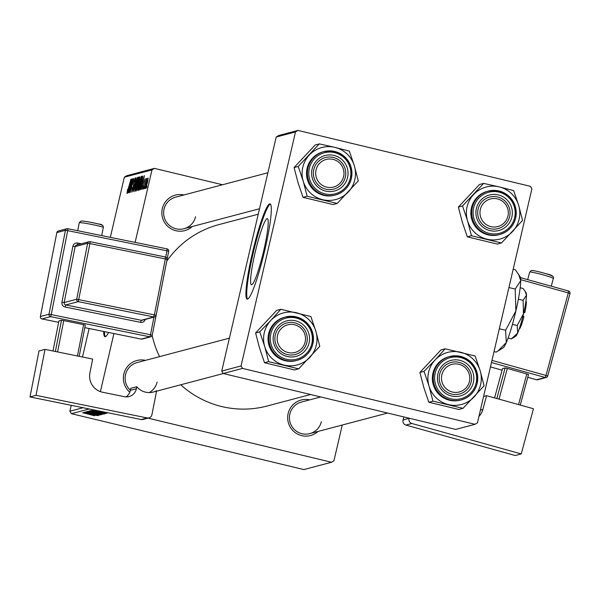 <?xml version="1.0" encoding="UTF-8"?>
<svg xmlns="http://www.w3.org/2000/svg" width="600" height="600" viewBox="0 0 600 600"><rect width="100%" height="100%" fill="white"/><g stroke="black" fill="none" stroke-linecap="round" stroke-linejoin="round"><path stroke-width="0.9" d="M263.752 250.538A33.99 3.968 -76.5 0 0 267.353 218.64A33.99 3.968 -76.5 0 0 255.06 252.833A33.99 3.968 -76.5 0 0 251.46 284.73A33.99 3.968 -76.5 0 0 263.752 250.538M264.877 249.84A48.96 5.715 -76.5 0 0 270.067 203.888A48.96 5.715 -76.5 0 0 252.36 253.147A48.96 5.715 -76.5 0 0 247.17 299.1A48.96 5.715 -76.5 0 0 264.877 249.84M270.435 204.105A48.96 5.715 -76.5 0 0 253.147 253.343A48.96 5.715 -76.5 0 0 247.597 299.077M318.112 431.423A18.36 18.203 -104.8 0 1 288.142 413.513A18.36 18.203 -104.8 0 1 309.765 399.862M320.745 396.96L301.44 402.06A16.32 16.178 75.2 0 0 289.853 414.053A16.32 16.178 75.2 0 0 309.788 433.62A16.32 16.178 75.2 0 0 321.375 421.635M129.81 392.22A18.36 18.203 -104.8 0 1 145.462 360.353M229.395 338.153L137.137 362.558A16.32 16.178 75.2 0 0 130.38 390.315L136.38 388.725A10.2 10.11 -104.8 0 1 124.493 396.705L102.66 392.265A16.32 16.178 -104.8 0 1 89.91 373.05L92.648 359.062L45.008 349.38L36 395.347L30 396.938L39.008 350.97L45.008 349.38M192.3 226.515A18.36 18.203 -104.8 0 1 162.33 208.605A18.36 18.203 -104.8 0 1 183.953 194.955M267.885 172.755L175.627 197.16A16.32 16.178 75.2 0 0 164.04 209.145A16.32 16.178 75.2 0 0 183.975 228.712A16.32 16.178 75.2 0 0 195.562 216.728M310.575 394.515L266.97 406.05A93.847 93.023 -104.8 0 1 180.735 384.787M159.585 356.618A93.847 93.023 -104.8 0 1 152.16 335.505M135.127 242.385L151.995 169.89L124.335 177.203L126.773 175.695L154.425 168.382L222.525 184.755M148.028 418.14L331.515 462.263L333.945 460.748L342.255 425.033M96.773 410.505L106.935 413.317L100.343 412.05L94.492 410.52L92.948 409.875L94.793 410.1M94.545 415.785L82.657 412.688L94.597 415.612M99.368 414.51L86.955 411.457L97.485 413.775L100.965 414.9L95.73 413.925L99.45 414.278M89.273 410.933L102.27 414.465L87.953 411.285L100.208 414.015L89.273 410.933M96.683 411.99L103.898 414.12L91.455 411.322L89.918 410.678L96.683 411.99M89.205 408.967L71.392 413.678L303.855 469.575L331.515 462.263M101.573 412.478L105.337 413.647L104.61 413.842L91.125 410.445L101.573 412.478M93.21 414.96L83.602 412.44L97.875 415.627L93.21 414.96L93.3 414.57M90.037 413.452L98.062 415.575L84.585 412.178L97.012 414.803L85.755 411.87L99.233 415.268L90.037 413.452M108.203 412.83L100.935 411.353M143.475 188.895L143.985 186.9L143.475 188.895M144.757 188.558L145.267 186.562L144.757 188.558M137.775 190.567L138.547 184.733L141.255 176.288L140.453 182.295L137.738 190.567M140.31 189.727L144.42 175.62L141.435 189.435L142.065 185.715L141.42 185.887L140.31 189.727M136.403 190.762L135.675 190.958L139.215 176.993L139.68 176.873L139.403 180.113L136.403 190.762M133.335 191.58L136.042 177.833L133.703 189.615L137.363 177.48L133.335 191.58M126.99 193.425L127.642 189.188L127.38 191.797L130.935 179.183L126.953 193.425M129.315 192.638L132.667 178.725L130.65 190.312L133.837 178.417L130.297 192.382L132.308 180.81L129.315 192.638M103.695 331.47A48.96 5.715 -76.5 0 0 104.97 336.712A48.96 5.715 -76.5 0 0 108.57 332.468M100.395 391.635L113.91 333.548M71.392 413.678L69.877 411.217L71.258 405.322M82.5 357L89.13 328.515M110.34 237.345L124.335 177.203M69.877 411.217L83.093 407.722M127.815 193.035L131.917 178.92L128.94 192.743L129.57 189.023L128.917 189.188L127.815 193.035M131.812 192.15L132.337 187.597L132.203 190.523L133.11 188.1L133.89 181.688L135.255 177.87L134.858 181.755L134.873 179.498L134.1 181.553L133.328 187.92L131.745 192.15M132.578 190.627L132.157 190.523L132.585 190.613M134.738 191.37L135.51 185.535L138.218 177.09L137.415 183.097L134.7 191.37M145.23 178.822L142.605 189.292L142.995 185.805L142.913 188.025L143.52 186.413L144.083 181.785L145.192 178.808M139.252 190.012L138.712 190.155L142.252 176.19L142.703 176.07L142.02 181.583L139.252 190.012M145.575 188.505L146.055 184.605L148.155 178.012L147.615 182.115L145.538 188.505M144.03 188.745L146.407 178.642L146.07 180.69L146.903 178.343L144.03 188.745M146.512 188.093L147.023 186.097L146.512 188.093M297.93 130.425L530.4 186.322L531.908 188.782L477.45 422.798L475.02 424.305L455.707 429.412L223.245 373.515L221.737 371.055L276.195 137.04L278.625 135.532L297.93 130.425L295.5 131.933L276.195 137.04M221.737 371.055L241.042 365.947L242.55 368.407L475.02 424.305M242.55 368.407L223.245 373.515M241.042 365.947L295.5 131.933M166.755 261.15A93.847 93.023 -104.8 0 1 218.97 224.595L258.233 214.208M154.425 168.382L151.995 169.89M149.265 392.572A16.32 16.178 75.2 0 0 157.072 382.125M104.483 331.635A48.96 5.715 -76.5 0 0 105.39 336.69M130.613 183.352L129.398 187.538L129.915 187.403L130.613 183.352M130.028 187.695L129.398 187.538M133.868 184.778L133.403 184.665M137.093 180.352L135.135 189.75L137.257 183L137.835 178.71L137.093 180.352M135.525 189.84L135.105 189.743L135.525 189.847M139.89 177.157L139.215 176.993M138.99 178.575L137.887 182.925L139.192 180.218L138.99 178.575M138.555 183.09L137.887 182.925M137.475 184.56L136.282 189.278L136.837 189.06L137.752 186.315L137.88 184.455L137.475 184.56M137.055 189.458L136.282 189.278M143.115 180.053L141.9 184.238L142.417 184.095L143.115 180.053M142.53 184.387L141.9 184.238M142.92 176.355L142.252 176.19M142.028 177.773L139.312 188.475L141.847 181.545L142.485 177.87L142.028 177.773M140.032 188.648L139.312 188.475M142.762 177.938L142.305 177.697M140.078 188.535L139.56 188.407M140.46 182.235L140.873 177.907L138.547 184.733M138.72 184.748L138.142 188.94L138.555 189.045L138.165 188.947L140.295 182.197M147.855 179.28L145.868 187.245L147.877 179.28M104.73 413.332L104.61 413.842M92.895 410.79L97.403 411.772L92.977 410.452M98.67 412.252L103.695 413.235L98.752 411.893M91.567 410.873L102.308 413.685M96.368 411.908L91.545 410.865M102.3 413.73L96.345 411.998M87.863 413.49L92.22 414.405L87.863 413.49M102.968 411.765L106.583 412.5M94.597 410.07L100.597 412.02L105.413 412.688M99.398 411.105L94.582 410.062M105.337 412.928L99.382 411.195M264.735 346.597A26.925 26.693 -104.8 0 1 270.825 320.43L259.74 331.853L264.735 346.597L268.665 361.635L298.688 368.85L319.793 346.29L315.862 331.252L310.868 316.507L280.845 309.285L270.825 320.43A26.925 26.693 -104.8 0 1 315.862 331.252A26.925 26.693 -104.8 0 1 284.205 365.1A26.925 26.693 75.2 0 1 264.735 346.597M273.615 334.388A18.36 18.203 -104.8 0 1 295.493 320.805A18.36 18.203 -104.8 0 1 309.075 342.915A18.36 18.203 -104.8 0 1 287.19 356.498A18.36 18.203 -104.8 0 1 273.615 334.388M306.84 342.51A16.32 16.178 75.2 0 0 286.905 322.942A16.32 16.178 75.2 0 0 275.317 334.935A16.32 16.178 75.2 0 0 295.252 354.502A16.32 16.178 75.2 0 0 306.84 342.51M268.627 333.72A22.44 22.245 75.2 0 0 296.04 360.623L296.925 360.39A22.44 22.245 -104.8 0 1 269.513 333.48A22.44 22.245 -104.8 0 1 285.45 316.995A22.44 22.245 -104.8 0 1 312.855 343.905A22.44 22.245 -104.8 0 1 296.925 360.39C305.265 357.855 310.575 352.358 312.87 343.897C313.635 324.683 304.5 315.712 285.45 316.995L284.558 317.235A22.44 22.245 75.2 0 0 268.627 333.72M298.688 368.85L294.532 369.952L264.51 362.73L259.515 347.978L255.593 332.947L259.74 331.853M264.51 362.73L268.665 361.635M255.593 332.947L276.69 310.38L280.845 309.285M278.032 333.72A14.28 14.152 75.2 0 0 286.507 352.05A14.28 14.152 75.2 0 0 304.657 343.582A14.28 14.152 75.2 0 0 296.175 325.26A14.28 14.152 75.2 0 0 278.032 333.72M306.3 344.355A16.32 16.178 -104.8 0 1 279.142 349.688A16.32 16.178 -104.8 0 1 286.905 322.942A16.32 16.178 -104.8 0 1 306.3 344.355M441.57 376.507A14.28 14.152 75.2 0 0 454.065 392.34A14.28 14.152 75.2 0 0 469.717 379.815A14.28 14.152 75.2 0 0 457.23 363.983A14.28 14.152 75.2 0 0 441.57 376.507M471.472 380.123A16.32 16.178 -104.8 0 1 459.555 394.005A16.32 16.178 -104.8 0 1 439.298 376.335A16.32 16.178 -104.8 0 1 451.207 362.452A16.32 16.178 -104.8 0 1 471.472 380.123M429.037 386.107A26.925 26.693 -104.8 0 1 435.127 359.933L424.043 371.355L429.037 386.107L432.967 401.145L462.99 408.36L484.095 385.8L480.165 370.763L475.17 356.01L445.147 348.795L435.127 359.933A26.925 26.693 -104.8 0 1 480.165 370.763A26.925 26.693 -104.8 0 1 448.507 404.61A26.925 26.693 75.2 0 1 429.037 386.107M437.918 373.897A18.36 18.203 -104.8 0 1 459.795 360.315A18.36 18.203 -104.8 0 1 473.377 382.425A18.36 18.203 -104.8 0 1 451.493 396.007A18.36 18.203 -104.8 0 1 437.918 373.897M471.143 382.02A16.32 16.178 75.2 0 0 451.207 362.452A16.32 16.178 75.2 0 0 439.62 374.438A16.32 16.178 75.2 0 0 459.555 394.005A16.32 16.178 75.2 0 0 471.143 382.02M432.93 373.222A22.44 22.245 75.2 0 0 460.342 400.132L461.228 399.9A22.44 22.245 -104.8 0 1 433.815 372.99A22.44 22.245 -104.8 0 1 449.752 356.505A22.44 22.245 -104.8 0 1 477.165 383.392A22.44 22.245 -104.8 0 1 461.228 399.9C469.567 397.365 474.877 391.868 477.173 383.407C477.938 364.192 468.803 355.222 449.752 356.505L448.86 356.737A22.44 22.245 75.2 0 0 432.93 373.222M462.99 408.36L458.835 409.463L428.812 402.24L423.817 387.487L419.895 372.457L424.043 371.355M428.812 402.24L432.967 401.145M419.895 372.457L440.993 349.89L445.147 348.795M343.905 174.915A14.28 14.152 75.2 0 0 331.418 159.083A14.28 14.152 75.2 0 0 315.757 171.6A14.28 14.152 75.2 0 0 328.252 187.433A14.28 14.152 75.2 0 0 343.905 174.915M313.485 171.435A16.32 16.178 -104.8 0 1 325.395 157.545A16.32 16.178 -104.8 0 1 345.66 175.215A16.32 16.178 -104.8 0 1 333.743 189.105A16.32 16.178 -104.8 0 1 313.485 171.435M337.178 203.46L333.022 204.555L303 197.333L298.005 182.587L294.075 167.55L315.18 144.99L319.335 143.887L298.23 166.455L303.225 181.208L307.155 196.237L337.178 203.46L358.282 180.892L354.353 165.855A26.925 26.693 -104.8 0 1 322.695 199.702A26.925 26.693 -104.8 0 1 309.315 155.032A26.925 26.693 -104.8 0 1 334.882 147.36L319.335 143.887M347.565 177.517A18.36 18.203 -104.8 0 1 325.68 191.108A18.36 18.203 -104.8 0 1 312.097 168.99A18.36 18.203 -104.8 0 1 333.983 155.407A18.36 18.203 -104.8 0 1 347.565 177.517M313.808 169.538A16.32 16.178 75.2 0 0 333.743 189.105A16.32 16.178 75.2 0 0 345.33 177.113A16.32 16.178 75.2 0 0 325.395 157.545A16.32 16.178 75.2 0 0 313.808 169.538M323.048 151.837A22.44 22.245 75.2 0 0 307.118 168.322A22.44 22.245 75.2 0 0 334.53 195.225L335.415 194.993A22.44 22.245 -104.8 0 1 308.002 168.083A22.44 22.245 -104.8 0 1 323.94 151.597A22.44 22.245 -104.8 0 1 351.353 178.493A22.44 22.245 -104.8 0 1 335.415 194.993C343.748 192.458 349.065 186.96 351.353 178.5C352.125 159.285 342.99 150.315 323.94 151.597L323.048 151.837M354.353 165.855L349.358 151.11L334.882 147.36A26.925 26.693 75.2 0 1 354.353 165.855M303 197.333L307.155 196.237M294.075 167.55L298.23 166.455M507.45 217.695A14.28 14.152 75.2 0 0 498.967 199.365A14.28 14.152 75.2 0 0 480.817 207.833A14.28 14.152 75.2 0 0 489.3 226.155A14.28 14.152 75.2 0 0 507.45 217.695M478.658 207.195A16.32 16.178 -104.8 0 1 505.808 201.862A16.32 16.178 -104.8 0 1 498.045 228.608A16.32 16.178 -104.8 0 1 478.658 207.195M501.48 242.962L497.325 244.065L467.303 236.843L462.308 222.09L458.377 207.06L479.482 184.493L483.638 183.398L462.533 205.958L467.528 220.71L471.457 235.748L501.48 242.962L522.577 220.403L518.655 205.365A26.925 26.693 -104.8 0 1 486.998 239.212A26.925 26.693 -104.8 0 1 473.618 194.535A26.925 26.693 -104.8 0 1 499.178 186.863L483.638 183.398M511.868 217.028A18.36 18.203 -104.8 0 1 489.982 230.61A18.36 18.203 -104.8 0 1 476.4 208.5A18.36 18.203 -104.8 0 1 498.285 194.917A18.36 18.203 -104.8 0 1 511.868 217.028M478.11 209.04A16.32 16.178 75.2 0 0 498.045 228.608A16.32 16.178 75.2 0 0 509.632 216.623A16.32 16.178 75.2 0 0 489.697 197.055A16.32 16.178 75.2 0 0 478.11 209.04M515.648 218.017A22.44 22.245 -104.8 0 1 499.717 234.502C508.05 231.968 513.368 226.47 515.655 218.01C516.428 198.795 507.293 189.825 488.243 191.108L487.35 191.34A22.44 22.245 75.2 0 0 471.42 207.825A22.44 22.245 75.2 0 0 498.825 234.735L499.717 234.502A22.44 22.245 -104.8 0 1 472.305 207.593A22.44 22.245 -104.8 0 1 488.243 191.108A22.44 22.245 -104.8 0 1 515.655 217.995M518.655 205.365L513.66 190.613L499.178 186.863A26.925 26.693 75.2 0 1 518.655 205.365M467.303 236.843L471.457 235.748M458.377 207.06L462.533 205.958M480.405 410.092L482.88 409.44L486.592 395.685L483.57 396.48M486.592 395.685L533.452 408.728L521.243 453.93L411.908 423.495L405.908 425.077L515.243 455.513L521.243 453.93M405.908 425.077A4.08 4.042 -104.8 0 1 403.058 420.06L403.897 416.955M403.058 420.06L409.132 418.207M409.065 418.478A4.08 4.042 75.2 0 0 411.908 423.495M482.88 409.44A16.32 16.178 -104.8 0 1 478.928 416.452M496.845 398.535L505.11 367.95L507.322 368.423L528.54 374.475L520.275 405.06M507.322 368.423L499.02 399.143M518.55 404.58L526.845 373.86M494.595 397.912L502.5 368.64L505.11 367.95M147.165 417.938A4.08 4.042 75.2 0 0 148.995 417.885L142.995 419.475A4.08 4.042 -104.8 0 1 141.165 419.528L147.165 417.938L36 395.347M148.995 417.885A4.08 4.042 75.2 0 0 151.92 414.75L156.54 391.192M156.623 390.765A16.32 16.178 -104.8 0 1 136.77 386.73L136.38 388.725M141.165 419.528L30 396.938M125.933 396.893A10.2 10.11 75.2 0 0 130.38 390.315L130.77 388.312L136.77 386.73M150.233 392.543A16.32 16.178 75.2 0 0 150.623 392.347M52.995 351L58.883 320.962L61.485 320.272L63.735 320.603L83.588 324.638L85.312 325.11L79.192 356.325M55.373 351.487L61.485 320.272M63.735 320.603L57.593 351.938M77.445 355.972L83.588 324.638M522.248 315.938L523.95 316.478A14.28 1.665 103.5 0 1 519.48 328.808L519.225 328.965M525.143 291.248L526.47 295.23A22.44 2.618 103.5 0 0 526.148 292.905L523.148 288.502L520.185 287.79M523.088 300.337L523.507 313.74A22.44 2.618 103.5 0 0 526.47 295.23L523.088 300.337L518.37 299.205M517.222 325.53L517.673 333.015A22.44 2.618 103.5 0 0 523.507 313.74L517.222 325.53L512.438 324.375M512.513 338.235L515.722 336.24A22.44 2.618 103.5 0 0 517.673 333.015L511.425 338.88L508.088 338.085M513.195 269.183L515.287 269.685L520.192 276.885A36.72 4.282 103.5 0 1 520.725 280.688A36.72 4.282 103.5 0 1 515.873 310.98A36.72 4.282 103.5 0 1 506.332 342.517A36.72 4.282 103.5 0 1 503.145 347.798L498.097 350.94M518.558 274.17L520.725 280.688L515.19 289.05L509.213 287.618L508.785 288.142M515.19 289.05L515.873 310.98L505.597 330.27L499.62 328.837L499.47 328.17M505.597 330.27L506.332 342.517L497.888 351.067L496.103 352.125L494.01 351.623M523.717 312.817L524.873 312.51L523.17 311.97M525.952 300.968L526.11 301.23A14.28 1.665 103.5 0 1 524.873 312.51M133.778 185.708L133.395 185.61M138.608 182.947L138.195 182.843M137.108 189.292L136.635 189.18M270.855 333.728A21.218 21.03 75.2 0 0 286.545 359.28A21.218 21.03 75.2 0 0 311.827 343.582A21.218 21.03 75.2 0 0 296.145 318.03A21.218 21.03 75.2 0 0 270.855 333.728M435.158 373.23A21.218 21.03 75.2 0 0 450.847 398.783A21.218 21.03 75.2 0 0 476.13 383.085A21.218 21.03 75.2 0 0 460.447 357.532A21.218 21.03 75.2 0 0 435.158 373.23M350.317 178.185A21.218 21.03 75.2 0 0 334.627 152.632A21.218 21.03 75.2 0 0 309.345 168.33A21.218 21.03 75.2 0 0 325.035 193.882A21.218 21.03 75.2 0 0 350.317 178.185M514.62 217.688A21.218 21.03 75.2 0 0 498.93 192.135A21.218 21.03 75.2 0 0 473.647 207.84A21.218 21.03 75.2 0 0 489.338 233.385A21.218 21.03 75.2 0 0 514.62 217.688M553.245 278.52A12.24 0.81 -164.9 0 0 553.342 278.452A12.24 0.81 -164.9 0 0 542.415 274.665A12.24 0.81 -164.9 0 0 529.815 272.002A12.24 0.81 -164.9 0 0 529.71 272.07A12.24 0.81 -164.9 0 0 529.763 272.183M491.97 360.413L546 375.45L568.29 292.913L520.71 279.668M527.775 377.303L536.595 379.763L545.205 377.483A2.04 2.025 75.2 0 0 547.688 376.065L570 293.513A2.04 2.04 0 0 0 568.575 291.015L520.47 277.627L568.56 291.015L568.29 292.913L570 293.513L547.702 376.05L546 375.45L545.205 377.483L491.475 362.528M490.455 366.915L502.088 370.155L490.455 366.923M532.298 270.577A10.2 0.675 15.1 0 1 543.36 272.955A10.2 0.675 15.1 0 1 551.82 276.015M569.993 293.49A2.04 2.025 75.2 0 0 568.59 291.022M527.768 377.31L536.565 379.755M537.645 379.77A2.04 2.04 0 0 1 536.58 379.763A2.04 2.025 75.2 0 0 537.645 379.77L546.255 377.49A2.04 2.04 0 0 0 547.702 376.05M103.192 227.52A12.24 0.712 -168.9 0 0 103.297 227.452A12.24 0.712 -168.9 0 0 92.137 224.542A12.24 0.712 -168.9 0 0 79.373 222.683A12.24 0.712 -168.9 0 0 79.267 222.75A12.24 0.712 -168.9 0 0 79.343 222.847M81.75 221.085A10.2 0.593 11.1 0 1 92.977 222.757A10.2 0.593 11.1 0 1 101.602 225.12M165.727 257.062L166.95 250.808L67.695 230.64L51.248 314.587L150.502 334.755L153.96 317.115M77.438 244.792L77.648 243.053A4.08 4.042 75.2 0 0 72.892 246.248L61.927 302.205A4.08 4.042 75.2 0 0 65.115 307.013L140.55 322.343A4.08 4.042 75.2 0 0 145.238 319.418M77.648 243.053L81.24 243.788M40.388 316.53L48.998 314.25L65.445 230.31L56.835 232.583L40.373 316.538A2.04 2.04 0 0 0 41.97 318.93L58.613 322.312L41.985 318.93A2.04 2.025 -104.8 0 1 40.388 316.53L56.835 232.583A2.04 2.025 -104.8 0 1 58.297 231.015L66.907 228.735A2.04 2.025 -104.8 0 1 67.823 228.712L167.093 248.88L166.95 250.808L168.69 251.272L152.235 335.197L150.502 334.755L149.85 336.817L50.595 316.65L41.97 318.93M141.21 339.09L84.817 327.638L141.24 339.097L149.85 336.817A2.04 2.025 -104.8 0 0 150.765 336.795A2.04 2.04 0 0 0 152.243 335.212L152.227 335.228A2.04 2.025 -104.8 0 1 150.765 336.795L142.155 339.075A2.04 2.025 -104.8 0 1 141.24 339.097L141.24 339.097A2.04 2.04 0 0 0 142.155 339.075M76.695 299.228L87.66 243.27L75.135 246.577L64.17 302.543L76.695 299.228L154.38 314.888L165.345 258.93L89.91 243.6L78.293 301.635L65.767 304.942L141.203 320.272L153.727 316.957L78.293 301.635A2.04 2.025 -104.8 0 1 76.695 299.228M90.067 241.68L165.472 256.995L165.345 258.93L167.085 259.388L156.105 315.337L154.38 314.888L153.727 316.957A2.04 2.025 -104.8 0 0 154.642 316.935A2.04 2.04 0 0 0 156.12 315.353L156.105 315.36A2.04 2.025 -104.8 0 1 154.642 316.935L142.118 320.243A2.04 2.025 -104.8 0 1 141.203 320.272L140.55 322.343M156.12 315.353L167.085 259.388A2.04 2.04 0 0 0 165.488 256.995L165.472 256.995A2.04 2.025 -104.8 0 1 167.07 259.373M72.892 246.248L75.135 246.577A2.04 2.025 -104.8 0 1 76.605 245.01L89.123 241.695A2.04 2.025 -104.8 0 1 90.037 241.673A2.04 2.04 0 0 0 89.123 241.695A2.04 2.025 -104.8 0 0 87.66 243.27L89.91 243.6L90.052 241.673L165.488 256.995M65.115 307.013L65.767 304.942A2.04 2.025 -104.8 0 1 64.17 302.543L61.927 302.205M67.838 228.712A2.04 2.04 0 0 0 66.907 228.735A2.04 2.025 -104.8 0 0 65.445 230.31L67.695 230.64L67.838 228.712L167.093 248.88A2.04 2.025 -104.8 0 1 168.675 251.25M152.243 335.212L168.69 251.272A2.04 2.04 0 0 0 167.093 248.88M51.248 314.587L48.998 314.25A2.04 2.025 -104.8 0 0 50.595 316.65L51.248 314.587M142.38 177.69L142.792 177.795M153.315 392.04L223.312 373.53M387.615 413.04L309.788 433.62M259.507 208.74L183.975 228.712M527.67 279.63L529.71 272.07L531.24 270.57C532.17 270.142 537.105 271.192 546.06 273.728C551.873 274.92 554.295 276.495 553.342 278.452L551.257 286.192M101.7 235.59L103.297 227.452C103.47 225.375 101.85 224.212 98.445 223.972C89.13 221.858 83.258 220.905 80.835 221.108L79.267 222.75L77.707 230.715M58.297 231.015A2.04 2.04 0 0 0 56.82 232.597"/></g></svg>
